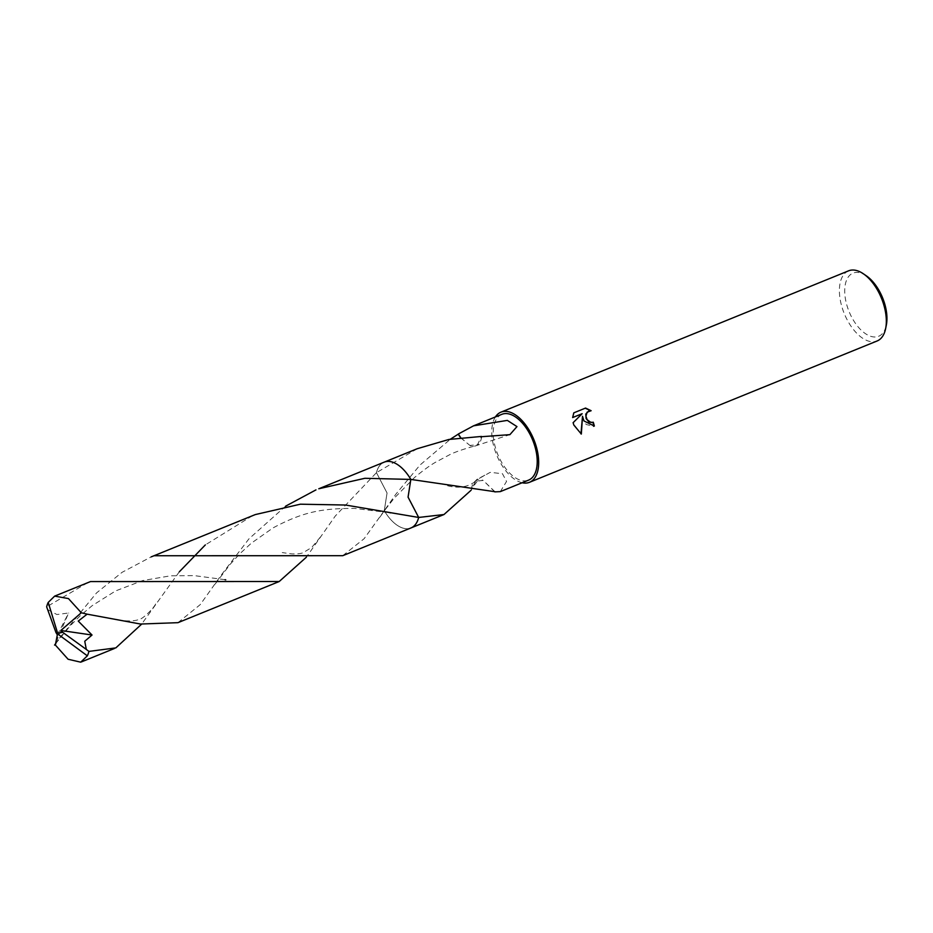 <?xml version="1.0" encoding="UTF-8"?>
<svg xmlns="http://www.w3.org/2000/svg" width="933" height="933" viewBox="0 0 933 933"><rect width="100%" height="100%" fill="white"/><g stroke="black" fill="none" stroke-linecap="round" stroke-linejoin="round"><path stroke-width="0.7" stroke-dasharray="4.67 3.5" d="M848.598 270.827A37.868 20.118 -112.1 0 0 843.665 312.065A37.868 20.118 -112.1 0 0 877.125 340.977M495.388 416.958A37.868 20.118 -112.1 0 0 496.029 453.391A37.868 20.118 -112.1 0 0 522.13 482.758M866.36 275.83A34.078 18.112 -112.1 0 0 847.211 278.769A34.078 18.112 -112.1 0 0 848.552 310.246A34.078 18.112 -112.1 0 0 869.754 335.962A34.078 18.112 -112.1 0 0 886.35 324.999M501.849 414.322A35.512 18.87 -112.1 0 0 497.219 453.006A35.512 18.87 -112.1 0 0 528.591 480.122M417.238 448.715L376.454 472.658L387.055 492.986L384.279 510.689L395.825 494.222L419.967 465.077L450.394 439.198M401.003 467.223A35.512 18.87 -112.1 0 0 391.428 461.812A35.512 18.87 -112.1 0 0 384.186 462.162A35.512 18.87 -112.1 0 0 376.454 472.658L335.309 515.996L306.339 557.223M585.213 408.199L573.842 412.829M588.828 410.963L591.137 410.718M582.134 416.421L586.099 424.48L593.598 426.311M581.749 413.832L572.745 422.812L580.967 433.892M573.445 412.957L572.64 417.529M481.708 436.702A23.675 12.584 67.9 0 1 475.025 446.044A23.675 12.584 67.9 0 1 469.894 445.449L477.521 444.644L481.44 436.446M460.739 437.682L469.894 445.449M460.564 437.705L469.917 445.449M342.726 555.695L364.127 538.703L384.279 510.678A35.512 18.87 -112.1 0 0 410.94 527.961A35.512 18.87 -112.1 0 0 416.363 523.145A35.512 18.87 -112.1 0 0 418.672 517.453A35.524 18.87 -112.1 0 1 416.363 523.156A35.524 18.87 -112.1 0 1 384.279 510.689L387.055 492.997L376.442 472.658A35.524 18.87 -112.1 0 1 391.417 461.812L391.428 461.812M500.31 491.621L506.549 481.44L502.455 473.707L490.198 472.366L479.41 478.291L471.398 489.184A35.512 18.87 -112.1 0 0 471.666 489.452L471.107 490.233M494.922 491.703L483.201 480.425L475.585 481.253L471.666 489.452M471.398 489.184A23.675 12.584 67.9 0 1 474.221 482.163A23.675 12.584 67.9 0 1 483.212 480.437M494.805 491.878L483.201 480.425M55.35 645.03L57.706 640.306L96.554 592.921L122.071 572.326L151.193 556.873M252.458 515.704L205.33 544.907M179.288 571.847L141.559 624.212M384.279 510.689A35.524 18.882 -112.1 0 0 410.228 528.23A35.524 18.882 -112.1 0 0 410.94 527.961L411.29 527.81M87.679 582.693L46.65 606.835M177.946 622.673L200.222 604.631L221.576 574.635L248.983 538.796L285.591 506.187M47.501 609.517L56.866 614.52L68.634 613.004L57.683 638.067L57.706 640.306M384.174 462.15A35.524 18.882 -112.1 0 0 376.442 472.658M57.333 634.837L68.634 613.004M56.108 632.714L57.648 633.239M475.025 446.044L509.896 434.65M385.189 509.651L394.064 498.35L414.474 477.568C423.337 470.232 430.498 465.042 435.968 462.01L448.983 455.094C453.251 452.68 461.928 449.601 475.002 445.881M475.375 481.416C467.725 487.259 458.255 488.647 446.965 485.603M474.221 482.163L476.985 479.352L490.198 472.366M55.618 643.642L70.348 625.681L80.366 615.628L92.332 605.54L115.645 590.904L142.632 580.583L170.611 575.801L194.111 575.603L225.005 579.685M320.427 537.023L311.727 547.449L303.26 552.628C301.511 553.549 297.767 553.992 292.029 553.934L282.244 552.593M379.906 517.115L385.212 509.616M155.659 604.001C153.409 608.666 141.886 619.979 138.597 619.57C133.629 621.635 122.713 621.075 117.453 619.57M215.161 584.058L230.463 563.952L240.038 553.561L251.292 543.204L272.902 527.985C303.003 511.855 322.13 508.263 354.82 508.427L390.495 512.847"/><path stroke-width="1.4" d="M583.941 420.935L582.519 416.293L581.329 434.055L573.83 425.04L573.13 422.696L582.145 413.704L572.64 417.564L573.842 412.829L585.562 408.059L591.137 410.718L587.114 412.164L585.947 416.188L587.09 419.652L590.939 422.486L593.283 422.217A37.868 20.118 67.9 0 1 594.344 426.054L583.941 420.935M522.13 482.758A37.868 20.118 -112.1 0 0 529.477 482.303L877.125 340.977A37.868 20.118 -112.1 0 0 885.662 328.463A37.868 20.118 -112.1 0 0 882.058 299.738A37.868 20.118 -112.1 0 0 863.445 273.836A37.868 20.118 -112.1 0 0 848.598 270.827L500.963 412.153A37.868 20.118 -112.1 0 0 495.388 416.958M529.477 482.303A37.868 20.118 -112.1 0 0 534.422 441.064A37.868 20.118 -112.1 0 0 500.963 412.153M885.662 328.463L886.35 324.999A34.078 18.112 -112.1 0 0 883.108 299.143A34.078 18.112 -112.1 0 0 866.36 275.83L863.445 273.836M471.107 490.233L443.991 514.526L418.672 517.453L408.071 497.126L410.835 479.422L494.922 491.703A35.512 18.87 67.9 0 1 494.805 491.878L500.31 491.621L528.591 480.122A35.512 18.87 -112.1 0 0 533.221 441.449A35.512 18.87 -112.1 0 0 501.849 414.322L473.567 425.821L507.342 420.398L516.964 426.603L509.896 434.65L481.708 436.702A35.512 18.87 -112.1 0 0 481.44 436.446L448.89 439.466L417.238 448.715L384.548 462.01M450.394 439.198L458.208 434.183A35.512 18.87 67.9 0 1 458.325 434.008L473.567 425.821M410.847 479.434A35.512 18.87 -112.1 0 0 401.003 467.223M592.758 422.404L588.968 422.043L586.111 418.59L585.772 414.1L588.828 410.963M590.531 410.683L585.213 408.199M593.598 426.311L593.948 426.183A37.11 19.721 -112.1 0 0 592.898 422.357L592.56 422.474M580.967 433.892L582.519 416.293M572.64 417.529L582.145 413.704M458.325 434.008L460.739 437.682M458.208 434.183L460.564 437.705M418.672 517.453L345.595 505.033L300.391 504.193L255.28 514.584L151.193 556.873L154.015 555.753L342.726 555.695L410.94 527.961A35.524 18.882 -112.1 0 0 418.672 517.453L408.059 497.126L410.835 479.422A35.524 18.87 -112.1 0 0 391.417 461.812M141.559 624.212L115.82 647.899L88.927 651.397L86.314 649.426L84.751 641.263L92.04 635.023L78.244 621.086L87.119 614.159L140.486 624.037L177.946 622.673L279.212 581.516L90.501 581.574L54.65 596.117L68.459 598.589L81.311 612.759L87.119 614.159M86.314 649.426L62.709 632.329L57.648 633.239L48.224 602.403A35.512 18.87 -112.1 0 0 46.65 606.835L56.038 632.749L87.34 655.829A35.512 18.87 -112.1 0 0 88.927 651.397M87.34 655.829L80.705 662.173L68.097 659.246L55.35 645.03L57.333 634.837L56.143 632.784M205.33 544.907L179.288 571.847M48.224 602.403L54.65 596.117M318.794 488.764L364.896 478.291L410.835 479.422A35.524 18.882 -112.1 0 0 384.897 461.893A35.524 18.882 -112.1 0 0 384.174 462.15L318.794 488.764M306.339 557.223L279.212 581.516M285.591 506.187L315.972 489.883M62.709 632.329L60.843 630.475L92.04 635.023M62.791 632.294L57.648 633.239M60.843 630.475L81.311 612.759M411.29 527.81L443.991 514.526M81.393 661.917L114.432 648.493M54.569 645.088L55.618 643.642M225.005 579.685L225.739 579.836M389.702 512.683L390.495 512.847"/></g></svg>
